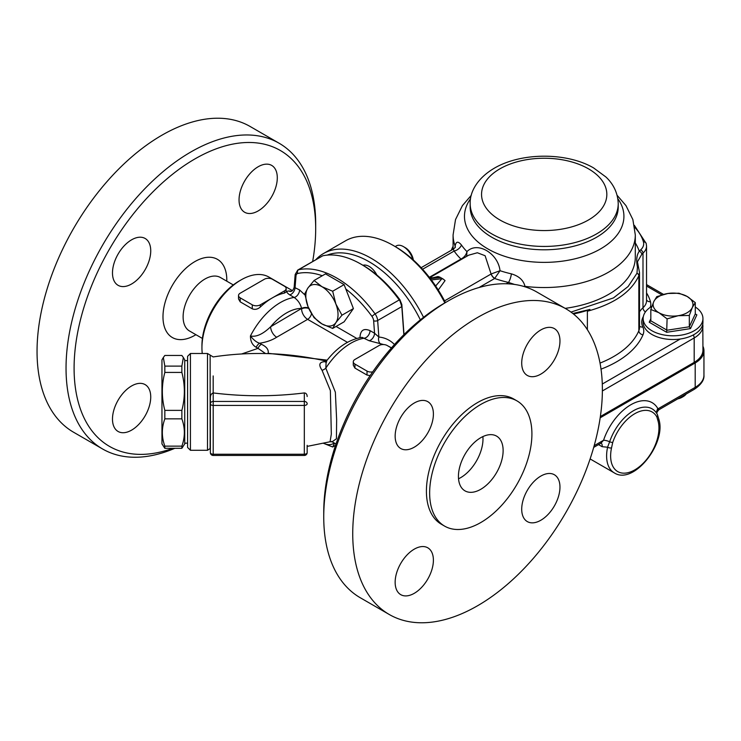 <?xml version="1.0" encoding="UTF-8"?>
<svg xmlns="http://www.w3.org/2000/svg" width="741" height="741" viewBox="0 0 741 741"><rect width="100%" height="100%" fill="white"/><g stroke="black" fill="none" stroke-linecap="round" stroke-linejoin="round"><path stroke-width="1.11" d="M602.377 390.961L694.187 337.952L694.187 362.368L600.367 416.535M694.187 362.368A29.899 17.256 0 0 0 702.94 350.16L702.811 323.9M451.371 250.236A76.879 44.386 180 0 1 453.084 246.318M587.372 329.699L587.372 311.229L589.929 309.442A76.879 44.386 180 0 1 573.432 313.98M589.929 309.442L572.812 313.48M587.372 311.229C613.983 304.005 631.137 292.167 638.844 275.735L639.492 272.521L639.502 327.605A22.776 13.153 180 0 1 638.844 330.745A95.385 55.066 180 0 1 600.034 363.081M638.649 268.01A2.844 1.825 160.5 0 0 638.64 267.964L637.455 261.795L641.762 254.358A2.844 2.047 -136.8 0 0 639.251 251.245C636.676 254.904 636.074 260.165 637.445 267.038L636.973 273.262L628.118 286.517L613.437 297.928L570.978 312.1M639.492 272.512L638.64 267.964A2.844 1.825 160.5 0 0 637.445 267.038M429.854 277.968L439.839 277.125L443.201 279.061L441.868 278.746L435.652 286.007M439.839 277.125L437.987 276.532L433.92 277.523M438.264 290L445.054 280.617L443.201 279.061M506.186 283.766L508.493 282.432L514.606 284.451M429.66 277.718L468.701 255.173L477.352 252.755L485.105 255.728L491.098 274.003A5.696 3.288 -120 0 0 494.645 278.496L500.036 270.706C497.998 253.07 477.167 241.066 466.96 251.607C466.154 254.895 464.209 257.349 461.124 258.97L460.958 259.044A5.696 3.288 -120 0 0 461.513 259.322M525.026 286.823L524.98 286.359C523.544 280.311 519.015 276.143 511.41 273.864A88.976 51.37 180 0 1 500.036 270.706L491.144 273.966A5.696 3.251 -121.8 0 0 494.766 278.394M421.138 267.696L453.316 249.115L454.14 251.051A8.54 6.484 145.5 0 0 461.486 245.039C458.095 240.973 455.974 241.307 455.141 246.04L455.122 247.411M466.673 256.349L466.96 251.607A88.976 51.37 180 0 1 461.486 245.039M523.637 286.397A8.54 4.715 171.8 0 1 524.98 286.359A91.115 52.602 0 0 0 635.306 234.943L632.87 219.568L625.969 205.609L617.123 195.318M478.973 287.545L494.645 278.496A96.876 55.927 -0 0 0 508.493 282.432A8.54 2.566 102.9 0 0 511.41 273.864M455.317 247.012A8.54 5.724 2 0 0 455.141 246.04A91.115 52.602 0 0 1 453.084 234.943L455.52 219.568L462.421 205.609L471.267 195.318M461.124 258.97A5.696 3.168 -120.5 0 0 461.662 259.248M600.173 417.804L695.197 362.942A29.899 17.256 0 0 0 703.95 350.743A29.899 17.256 0 0 0 702.94 346.297M657.341 409.208C659.305 409.977 659.518 409.847 657.989 408.837A5.696 4.39 -28.7 0 0 656.878 413.608M703.95 350.743L703.95 375.15A29.899 17.256 180 0 1 695.197 387.358L657.989 408.837A42.709 24.657 120 0 0 630.767 404.79A42.709 24.657 120 0 0 603.554 440.265L601.007 443.099M594.18 445.674L603.554 440.265A5.696 1.538 -161.4 0 1 609.658 441.738L607.583 447.212A37.013 21.369 120 0 0 614.27 472.878L590.123 458.938M601.173 443.201A5.696 3.288 -60 0 1 602.109 446.684L607.583 447.212A2.844 1.139 -168 0 0 611.529 447.888L612.714 442.479A34.651 20.007 -60 0 1 634.796 413.691A34.651 20.007 -60 0 1 656.878 416.979L658.054 421.027A34.169 19.729 -60 0 1 634.796 469.887A34.169 19.729 -60 0 1 611.529 447.888M656.878 416.979A2.844 2.195 -28.7 0 0 657.36 414.441L658.786 419.091A2.844 2.028 164.2 0 1 658.786 419.091A2.844 2.028 164.2 0 1 658.054 421.027M702.94 318.547L702.94 322.261A29.899 17.256 180 0 1 680.275 339.007A29.899 17.256 180 0 1 643.151 322.261L643.151 318.547A29.899 17.256 0 0 0 651.904 330.745A29.899 17.256 0 0 0 684.489 334.487A29.899 17.256 0 0 0 702.94 318.547A29.899 17.256 0 0 0 695.28 307.006M651.885 306.348A29.899 17.256 0 0 0 643.151 318.547M658.953 312.73A19.933 11.504 0 0 0 678.21 315.712A19.933 11.504 0 0 0 692.298 307.571A19.933 11.504 0 0 0 687.139 296.456A19.933 11.504 0 0 0 667.891 293.482A19.933 11.504 0 0 0 653.794 301.615A19.933 11.504 0 0 0 658.953 312.73L650.82 309.488L653.794 301.615L656.776 296.65L667.891 293.482L679.006 293.214L687.139 296.456L695.28 302.606L692.298 307.571L689.325 315.444L678.21 315.712L667.095 318.88L658.953 312.73M677.709 398.899A12.81 7.401 0 0 0 682.109 397.241L683.119 396.657A14.236 8.216 180 0 1 678.506 398.436M686.194 393.999A14.236 8.216 180 0 1 683.119 396.657M695.28 302.606L695.28 313.943L696.864 314.86L695.28 313.943L689.325 326.781L689.325 315.444M666.668 332.292L690.482 328.606L689.325 326.781L667.095 330.217L650.82 320.816L649.227 322.224L666.668 332.292L667.095 318.88M650.82 320.816L650.82 309.488M335.877 304.042A22.776 13.153 -120 0 0 321.927 286.693A22.776 13.153 -120 0 0 307.978 287.934A22.776 13.153 -120 0 0 307.978 306.533A22.776 13.153 -120 0 0 321.927 323.891A22.776 13.153 -120 0 0 335.877 322.641A22.776 13.153 -120 0 0 335.877 304.042L341.962 315.194L335.877 322.641L332.672 328.43L321.927 323.891L314.073 317.685L307.978 306.533L304.773 293.723L307.978 287.934L314.073 280.496L321.927 286.693L332.672 291.232L335.877 304.042M314.073 280.496L325.512 273.883L344.111 284.618L345.815 288.999L353.411 308.589L344.111 321.816L332.672 328.43M353.411 308.589L341.962 315.194M344.111 284.618L332.672 291.232M413.339 259.98A11.615 6.706 -120 0 0 405.281 247.689L403.428 246.614A14.236 8.216 60 0 1 412.83 259.517M395.175 246.568L396.305 245.91A14.236 8.216 60 0 1 403.428 246.614M376.854 275.013A14.236 8.216 -120 0 0 362.97 265.287M323.521 443.275A22.776 13.153 -120 0 0 334.21 442.979M334.571 443.192L332.672 446.99L323.465 443.294M335.562 445.322L332.672 446.99M423.537 317.333A95.385 55.066 -120 0 0 323.465 253.552A95.385 55.066 -120 0 0 315.916 259.572M327.189 255.117A92.532 53.426 60 0 1 420.36 319.862M323.465 253.552L345.612 240.76A95.385 55.066 60 0 1 393.304 245.484A95.385 55.066 60 0 1 444.85 302.902M445.434 302.569A92.532 53.426 -120 0 0 395.314 246.651L393.304 245.484M404.012 334.571L401.835 304.597L399.992 299.892A92.532 53.426 -120 0 0 363.007 265.306L360.987 264.148A95.385 55.066 60 0 1 399.223 299.938L375.066 313.888A95.385 55.066 -120 0 0 298.595 269.743L322.752 255.793L297.743 270.067L295.168 274.513A2.844 1.778 -175.5 0 0 295.992 275.902A5.696 3.288 60 0 1 297.725 273.475A2.844 2.288 -102.3 0 1 298.595 269.743A8.54 4.928 -120 0 0 297.743 270.067M322.752 255.793A95.385 55.066 60 0 1 360.987 264.148M399.992 299.892L399.955 300.929L399.223 299.938M345.815 288.999A92.532 53.426 60 0 1 371.908 316.305A5.696 3.288 60 0 1 373.64 320.733A2.844 1.491 -4.2 0 0 377.66 320.52L401.817 306.579L399.955 300.929M401.817 306.579L403.854 334.719M291.389 291.232L288.823 290.972C286.017 291.148 286.295 292.445 289.657 294.844L294.149 297.447C297.965 300.188 300.448 303.847 301.596 308.432A5.696 3.288 180 0 1 308.552 307.941M256.219 347.297L258.035 348.353A5.696 3.288 -60 0 1 261.416 344.278L259.6 343.222C266.288 342.212 271.984 340.221 276.68 337.229A8.54 4.928 60 0 1 270.641 326.762C262.898 334.182 256.164 337.238 250.439 335.951C250.458 341.397 252.385 345.176 256.219 347.297A5.696 3.288 -60 0 1 259.6 343.222C256.59 342.37 253.542 339.943 250.439 335.951A55.519 32.058 120 0 1 294.149 297.447A5.696 3.288 -60 0 0 299.586 289.953L294.158 287.276L295.168 274.513M210.138 355.235L210.138 448.537L207.508 450.287L207.508 353.485L213.186 356.93C250.004 351.382 286.6 352.531 322.993 360.376L326.392 361.145M304.319 455.446A2.844 2.844 0 0 0 307.163 452.594A2.844 1.639 180 0 1 304.319 454.242L213.204 454.242A2.844 1.639 180 0 1 210.361 452.594L210.361 403.771A2.844 1.639 0 0 0 213.204 405.42L304.319 405.42L304.319 455.446L213.204 455.446L213.204 401.446A2.844 2.325 180 0 0 210.361 403.771L210.361 397.834C210.324 395.342 211.259 393.712 213.186 392.934L213.186 375.928M307.163 452.594L307.163 445.332M213.186 392.934L213.204 392.934C243.576 396.694 273.948 396.694 304.319 392.934C306.144 393.091 307.098 394.286 307.163 396.509M190.428 353.485L187.584 356.328L187.584 447.444L190.428 450.287L190.428 353.485L207.508 353.485M372.704 371.899A5.696 3.288 180 0 1 367.027 371.084L354.948 364.109A5.696 3.288 180 0 1 353.281 361.784A5.696 3.288 180 0 1 354.948 359.459L379.105 345.51A5.696 3.288 180 0 1 387.163 345.51L391.415 347.964M370.157 375.604L367.027 375.076L354.948 368.101L353.281 365.183L353.281 361.784M286.146 288.555L286.146 291.954L284.479 293.075A55.519 32.058 120 0 0 272.401 297.854A55.519 32.058 120 0 0 260.323 307.024C257.729 309.284 255.043 309.886 252.273 308.821L240.195 301.846L238.519 298.929L238.519 295.529A5.696 3.288 180 0 1 240.195 293.204L264.352 279.255A5.696 3.288 180 0 1 272.401 279.255L284.479 286.23A5.696 3.288 180 0 1 286.146 288.555A5.696 3.288 180 0 1 284.479 290.88L260.323 304.829A5.696 3.288 180 0 1 252.273 304.829L240.195 297.854A5.696 3.288 180 0 1 238.519 295.529M320.242 359.793L322.993 360.376M325.957 361.691L325.401 361.682C319.352 361.728 318.241 364.6 322.048 370.287L330.375 390.59L331.32 434.133L330.069 441.756L307.163 446.388M241.659 353.966L258.035 348.353L265.528 353.559M362.053 337.35L369.111 340.721L383.708 344.565M332.135 441.775L336.423 438.783L336.636 419.712L335.358 392.202L325.818 368.157L326.142 361.478L325.438 362.071L326.707 361.923M268.103 353.624L266.686 353.587M322.048 370.287A5.696 3.26 141.2 0 0 325.818 368.157A55.519 32.058 -60 0 1 364.618 338.128A5.696 3.288 -60 0 0 370.046 330.634C363.711 327.957 360.358 330.245 359.978 337.498A5.696 3.288 180 0 1 360.163 337.609M387.765 345.862L391.517 347.844M241.195 279.839L239.186 280.996A52.676 30.409 120 0 0 201.941 345.51L201.941 347.835A55.519 32.058 -60 0 1 241.195 279.839A55.519 32.058 -60 0 1 268.955 277.088L292.408 290.62M202.265 353.485A55.519 32.058 -60 0 1 201.941 347.835M394.471 344.528C390.174 340.128 384.959 337.627 378.855 337.025L374.548 333.228A5.696 3.288 -60 0 1 369.111 340.721M371.908 316.305L375.066 313.888A8.54 4.928 -120 0 1 377.66 320.52L378.855 337.025A5.696 4.326 -84.7 0 0 380.902 344.13M294.158 287.276C293.269 290.064 292.056 291.463 290.518 291.463A5.696 4.613 92.4 0 1 288.823 290.972M295.992 275.902L295.085 287.351A5.696 3.288 -60 0 1 289.657 294.844M429.641 493.015A72.322 41.755 120 0 0 444.619 526.119A72.322 41.755 120 0 0 516.94 484.364A72.322 41.755 120 0 0 516.94 400.862A72.322 41.755 120 0 0 461.208 420.23A72.322 41.755 120 0 0 429.641 493.015M458.429 476.389A31.604 18.247 -60 0 1 472.23 444.581A31.604 18.247 -60 0 1 496.581 436.116A31.604 18.247 -60 0 1 496.581 472.61A31.604 18.247 -60 0 1 464.978 490.857A31.604 18.247 -60 0 1 458.429 476.389M352.735 533.696A176.525 101.915 -60 0 1 429.789 356.041A176.525 101.915 -60 0 1 565.818 308.747A176.525 101.915 -60 0 1 565.818 512.587A176.525 101.915 -60 0 1 389.294 614.511A176.525 101.915 -60 0 1 352.735 533.696M414.275 403.011A27.046 15.617 -60 0 1 427.798 401.668A27.046 15.617 -60 0 1 427.798 432.901A27.046 15.617 -60 0 1 400.751 448.518A27.046 15.617 -60 0 1 396.611 426.844A27.046 15.617 -60 0 1 414.275 403.011M559.964 340.98A27.046 15.617 -60 0 1 548.155 368.203A27.046 15.617 -60 0 1 527.314 375.446A27.046 15.617 -60 0 1 527.314 344.222A27.046 15.617 -60 0 1 554.361 328.606A27.046 15.617 -60 0 1 559.964 340.98M540.837 520.247A27.046 15.617 -60 0 1 527.314 521.59A27.046 15.617 -60 0 1 527.314 490.357A27.046 15.617 -60 0 1 554.361 474.74A27.046 15.617 -60 0 1 558.51 496.414A27.046 15.617 -60 0 1 540.837 520.247M395.148 582.278A27.046 15.617 -60 0 1 406.957 555.055A27.046 15.617 -60 0 1 427.798 547.812A27.046 15.617 -60 0 1 427.798 579.036A27.046 15.617 -60 0 1 400.751 594.653A27.046 15.617 -60 0 1 395.148 582.278M516.94 400.862L513.717 399.001A72.322 41.755 120 0 0 457.984 418.378A72.322 41.755 120 0 0 426.418 491.153A72.322 41.755 120 0 0 441.395 524.258L444.619 526.119M389.294 614.511L360.302 597.765A176.525 101.915 -60 0 1 323.743 516.959A176.525 101.915 -60 0 1 448.564 300.753A176.525 101.915 -60 0 1 536.827 292.01L565.818 308.747M448.564 300.753L444.535 303.078A170.838 98.627 120 0 0 323.743 512.309L323.743 516.959M482.891 436.579A31.604 18.247 -60 0 1 458.531 478.779M233.295 284.933L220.401 277.495A30.89 17.84 120 0 0 189.511 295.326A30.89 17.84 120 0 0 189.511 330.995L202.404 338.442M172.838 448.305A170.838 98.627 -60 0 1 74.998 350.623A170.838 98.627 -60 0 1 202.274 154.943A170.838 98.627 -60 0 1 315.685 228.691L315.685 224.041A176.525 101.915 120 0 0 279.125 143.235L250.134 126.489A176.525 101.915 120 0 0 73.609 228.413A176.525 101.915 120 0 0 73.609 432.253L102.601 448.99A176.525 101.915 120 0 0 174.83 448.305M150.738 250.856A27.046 15.617 -60 0 1 138.928 278.079A27.046 15.617 -60 0 1 118.088 285.322A27.046 15.617 -60 0 1 118.088 254.089A27.046 15.617 -60 0 1 145.134 238.472A27.046 15.617 -60 0 1 150.738 250.856M131.611 385.95A27.046 15.617 -60 0 1 145.134 384.616A27.046 15.617 -60 0 1 145.134 415.849A27.046 15.617 -60 0 1 118.088 431.466A27.046 15.617 -60 0 1 113.938 409.792A27.046 15.617 -60 0 1 131.611 385.95M258.174 210.916A27.046 15.617 -60 0 1 244.65 212.259A27.046 15.617 -60 0 1 244.65 181.026A27.046 15.617 -60 0 1 271.697 165.41A27.046 15.617 -60 0 1 275.837 187.084A27.046 15.617 -60 0 1 258.174 210.916M279.125 143.235A176.525 101.915 120 0 0 102.601 245.151A176.525 101.915 120 0 0 102.601 448.99M184.731 443.609A176.525 101.915 120 0 0 185.574 443.164M315.685 228.691A170.838 98.627 -60 0 1 312.665 261.453M195.911 334.691L194.892 335.284A45.127 26.055 -60 0 1 162.983 316.861A45.127 26.055 -60 0 1 194.892 261.582A45.127 26.055 -60 0 1 226.802 280.015L226.802 281.182M164.835 372.427C161.519 385.079 161.519 397.722 164.835 410.375L164.835 418.85C161.519 427.946 161.519 437.051 164.835 446.147L164.835 448.305L161.955 443.878L161.955 359.885L163.335 357.505L164.835 366.11L164.835 372.427L181.86 372.427L181.86 366.11L183.36 357.505L181.86 355.458L164.835 355.458L163.335 357.505M164.835 410.375L181.86 410.375C185.167 397.722 185.167 385.079 181.86 372.427M164.835 418.85L181.86 418.85L181.86 410.375M164.835 446.147L181.86 446.147C185.167 437.051 185.167 427.946 181.86 418.85M164.835 448.305L181.86 448.305L181.86 446.147M183.36 357.505L184.731 359.885L184.731 443.878L181.86 448.305M164.835 366.11L181.86 366.11M499.906 168.828A62.642 36.161 0 0 0 527.981 229.33A62.642 36.161 0 0 0 604.702 185.046A62.642 36.161 0 0 0 499.906 168.828M470.174 203.701A74.026 42.737 0 0 0 544.2 246.438A74.026 42.737 0 0 0 618.226 203.701C617.809 190.335 610.908 181.656 605.897 176.979L593.606 167.929C567.3 152.47 521.821 151.998 494.21 168.263C476.463 178.711 469.701 192.919 470.174 203.701L470.174 207.045A74.026 42.737 0 0 0 544.2 249.791A74.026 42.737 0 0 0 618.226 207.045L618.226 203.701M470.554 198.718A79.722 46.025 0 0 0 504.63 256.303A79.722 46.025 0 0 0 596.903 250.884A79.722 46.025 0 0 0 617.837 198.718M693.289 334.96A4.27 2.464 60 0 1 694.187 337.952A29.899 17.256 0 0 0 702.94 325.753M680.275 339.007L602.285 384.042M646.541 286.035L661.843 294.872M634.722 227.33A78.296 45.201 180 0 1 643.438 241.927A19.933 11.504 180 0 1 640.595 249.93A38.439 22.193 0 0 0 639.251 251.245A96.802 55.89 0 0 0 635.306 242.937M641.762 254.358A35.587 20.544 180 0 1 642.993 253.135A22.776 13.153 0 0 0 646.541 246.095L646.541 300.726A22.776 13.153 180 0 1 642.993 307.765A35.587 20.544 0 0 0 639.502 311.915M640.595 249.93A2.844 1.964 -132.3 0 1 642.993 253.135L642.993 307.765A4.27 2.945 47.7 0 0 645.42 311.952M636.973 273.262A2.844 2.269 -156.7 0 1 638.844 275.735L638.844 330.745A4.27 3.39 23 0 0 642.984 334.821A27.046 15.617 0 0 0 642.827 327.003A31.317 18.08 180 0 1 643.364 316.5M646.245 243.993A2.844 2.297 164.3 0 0 646.18 243.483A2.844 2.297 164.3 0 0 643.438 241.927M650.246 307.376A27.046 15.617 0 0 0 650.459 301.717A85.419 49.314 0 0 0 646.541 292.936M650.459 301.717A4.27 3.446 -15.7 0 1 646.541 299.873M642.827 327.003A4.27 3.362 -25.2 0 1 639.502 326.096M601.025 369.148A99.655 57.529 0 0 0 642.984 334.821M441.868 278.746L431.318 279.903M430.354 278.625L439.848 277.588M491.098 274.003L444.554 300.874M635.306 234.943L635.306 257.173A91.115 52.602 180 0 1 565.151 308.367M422.583 269.261L454.14 251.051A96.876 55.927 0 0 0 460.958 259.044L429.335 277.301M695.197 362.942L695.197 387.358A4.27 2.464 60 0 1 694.308 389.312C701.153 384.69 704.367 379.966 703.95 375.15M598.524 444.609L602.109 446.684M656.202 412.598L657.36 414.441A2.844 2.195 -28.7 0 0 657.248 414.265A37.337 21.554 120 0 0 656.202 412.598A37.337 21.554 120 0 0 632.342 411.394A37.337 21.554 120 0 0 609.658 441.738A2.844 0.769 18.6 0 0 612.714 442.479M650.82 318.806L649.227 322.224M690.482 328.606L696.864 314.86M401.742 305.561L401.835 304.597M297.725 273.475A92.532 53.426 60 0 1 322.298 275.745M301.596 308.432L270.641 326.762A46.979 27.121 -60 0 1 301.596 308.432M276.68 337.229L307.635 319.352L347.418 342.323M308.793 308.488A5.696 3.288 180 0 0 301.596 308.895A8.54 4.928 -120 0 0 307.635 319.352A5.696 3.288 -60 0 0 311.507 313.749M304.319 392.934L304.319 401.446L213.204 401.446L213.204 392.934M304.319 401.446L304.319 405.42A2.844 1.639 -0 0 0 307.163 403.771A2.844 2.325 180 0 0 304.319 401.446M367.027 375.076L367.027 371.084M354.948 368.101L354.948 364.109M284.479 293.075L284.479 290.88M260.323 304.829L260.323 307.024M252.273 308.821L252.273 304.829M240.195 301.846L240.195 297.854M327.179 360.135L268.131 353.29C268.844 349.733 266.603 346.732 261.416 344.278M373.64 320.733L374.548 333.228L370.046 330.634M304.968 294.992L299.586 289.953M356.745 338.405L336.062 326.466M646.541 284.59L663.519 294.399M646.541 246.095L646.18 243.483L634.361 225.329M453.084 249.245L453.084 234.943M455.317 247.374L453.316 249.115M657.045 413.95C656.433 413.126 657.072 411.709 658.971 409.708L694.308 389.312M593.698 447.397L600.794 443.303M658.786 419.091C666.881 442.942 633.703 485.503 614.27 472.878M210.361 452.594A2.844 2.844 0 0 0 213.204 455.446M190.428 450.287L207.508 450.287M361.765 337.359C348.52 339.665 336.655 347.696 326.142 361.469M331.514 441.423L332.237 441.803L330.06 441.766M320.473 359.839L322.956 360.367M332.098 441.756L335.997 444.007M187.584 360.598L184.731 360.598M187.584 443.164L184.731 443.164"/></g></svg>

